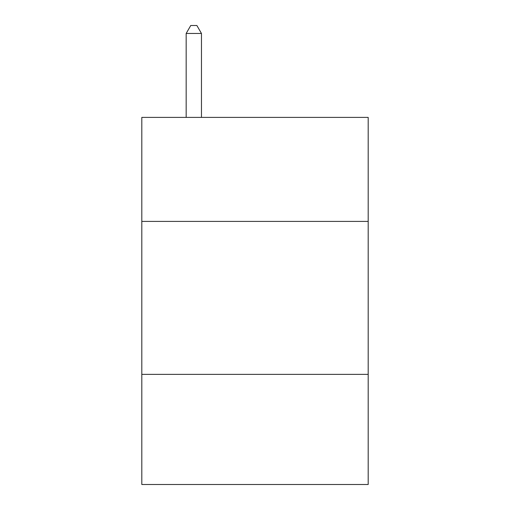 <?xml version="1.0" encoding="UTF-8"?>
<svg xmlns="http://www.w3.org/2000/svg" width="510" height="510" viewBox="0 0 510 510"><rect width="100%" height="100%" fill="white"/><g stroke="black" fill="none" stroke-linecap="round" stroke-linejoin="round"><path stroke-width="0.76" d="M368.188 221.41L368.188 117.396L141.812 117.396L141.812 221.41L368.188 221.41L368.188 484.5L141.812 484.5L141.812 221.41M368.188 374.372L141.812 374.372M201.463 117.396L201.463 33.456L186.169 33.456L186.169 117.396M186.169 33.456L190.759 25.5L196.873 25.5L201.463 33.456"/></g></svg>
